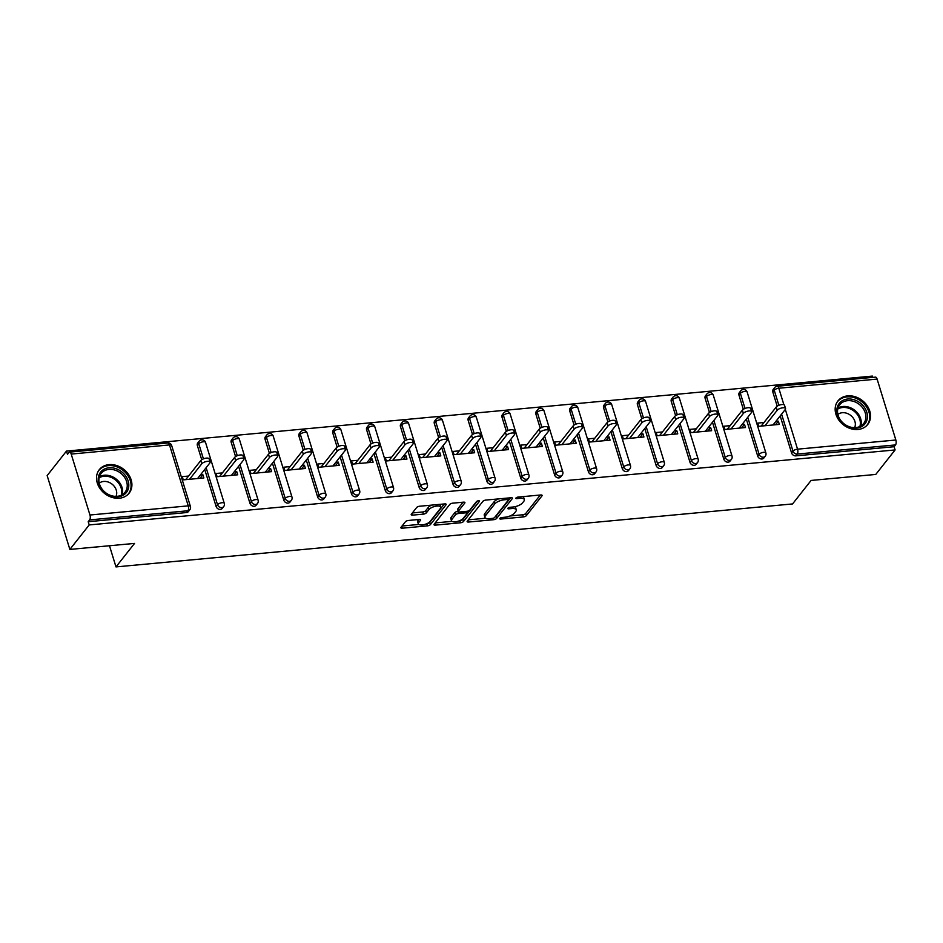 <?xml version="1.0" encoding="UTF-8"?>
<svg xmlns="http://www.w3.org/2000/svg" width="943" height="943" viewBox="0 0 943 943"><rect width="100%" height="100%" fill="white"/><g stroke="black" fill="none" stroke-linecap="round" stroke-linejoin="round"><path stroke-width="1.41" d="M499.873 518.414A1.674 0.637 162.9 0 0 499.766 518.768A1.674 0.637 162.9 0 0 500.757 519.039L523.389 516.929A2.393 0.908 162.9 0 0 526.383 515.632L541.977 495.877A2.393 0.908 162.9 0 0 542.131 495.37A2.393 0.908 162.9 0 0 540.716 494.969L518.084 497.079A1.674 0.637 162.9 0 0 515.986 497.987A1.674 0.637 162.9 0 0 515.88 498.34A1.674 0.637 162.9 0 0 516.87 498.623L519.805 498.34A7.65 2.9 162.9 0 1 524.343 499.613A7.65 2.9 162.9 0 1 523.848 501.228L522.54 502.867A7.65 2.9 162.9 0 1 512.957 507.016L510.022 507.287A1.674 0.637 162.9 0 0 507.935 508.194A1.674 0.637 162.9 0 0 507.817 508.548A1.674 0.637 162.9 0 0 508.819 508.831L511.743 508.56A7.65 2.9 162.9 0 1 516.281 509.821A7.65 2.9 162.9 0 1 515.786 511.436L514.489 513.086A7.65 2.9 162.9 0 1 504.894 517.236L501.971 517.507A1.674 0.637 162.9 0 0 499.873 518.414M119.384 498.21A18.99 15.394 38.3 0 0 129.12 493.177A18.99 15.394 38.3 0 0 128.319 474.14A18.99 15.394 38.3 0 0 109.046 464.628A18.99 15.394 38.3 0 0 99.31 469.649A18.99 15.394 38.3 0 0 100.111 488.698A18.99 15.394 38.3 0 0 119.384 498.21M858.012 429.466A18.99 15.394 38.3 0 0 867.749 424.444A18.99 15.394 38.3 0 0 866.947 405.396A18.99 15.394 38.3 0 0 847.674 395.883A18.99 15.394 38.3 0 0 837.938 400.916A18.99 15.394 38.3 0 0 838.751 419.953A18.99 15.394 38.3 0 0 858.012 429.466M408.413 520.465A2.393 0.908 162.9 0 0 405.407 521.762L401.034 527.302A2.393 0.908 162.9 0 0 400.881 527.809A2.393 0.908 162.9 0 0 402.296 528.198L427.427 525.864A2.393 0.908 162.9 0 0 430.432 524.567L446.027 504.8A2.393 0.908 162.9 0 0 446.18 504.305A2.393 0.908 162.9 0 0 444.766 503.904L419.635 506.238A2.393 0.908 162.9 0 0 416.641 507.534L411.348 514.241A2.393 0.908 162.9 0 0 411.195 514.737A2.393 0.908 162.9 0 0 412.61 515.137L423.372 514.135A2.393 0.908 162.9 0 0 426.366 512.839L428.982 509.515A6.389 2.428 162.9 0 1 435.513 506.273A6.389 2.428 162.9 0 1 440.794 507.11A6.389 2.428 162.9 0 1 440.381 508.454L430.114 521.467A6.389 2.428 162.9 0 1 423.584 524.709A6.389 2.428 162.9 0 1 418.303 523.884A6.389 2.428 162.9 0 1 418.716 522.528L420.425 520.359A2.393 0.908 162.9 0 0 420.578 519.852A2.393 0.908 162.9 0 0 419.163 519.463L408.413 520.465M895.096 449.941L875.764 474.435L811.098 480.447L792.556 503.939L115.989 566.908L134.531 543.416L69.865 549.427L89.208 524.933L895.096 449.941L894.105 446.711L895.52 444.919L797.224 454.066L795.809 455.858L894.105 446.711M467.28 521.137A2.393 0.908 162.9 0 0 467.127 521.644A2.393 0.908 162.9 0 0 468.541 522.033L493.672 519.699A2.393 0.908 162.9 0 0 496.666 518.402L512.273 498.635A2.393 0.908 162.9 0 0 512.426 498.14A2.393 0.908 162.9 0 0 511 497.739L485.869 500.073A2.393 0.908 162.9 0 0 482.875 501.37L467.28 521.137M460.549 522.776L435.418 525.121A2.393 0.908 162.9 0 1 434.004 524.721A2.393 0.908 162.9 0 1 434.157 524.225L449.752 504.458A2.393 0.908 162.9 0 1 452.758 503.161L463.508 502.159A2.393 0.908 162.9 0 1 464.923 502.56A2.393 0.908 162.9 0 1 464.769 503.055L458.439 511.071A2.393 0.908 162.9 0 0 458.286 511.577A2.393 0.908 162.9 0 0 459.712 511.978L466.844 511.306A2.393 0.908 162.9 0 0 469.838 510.01L476.427 501.664A1.674 0.637 162.9 0 1 478.136 500.816A1.674 0.637 162.9 0 1 479.515 501.039A1.674 0.637 162.9 0 1 479.409 501.393L463.543 521.479A2.393 0.908 162.9 0 1 460.549 522.776L459.795 520.642M109.482 545.749L115.989 566.908M877.108 379.086L778.812 388.233A3.654 1.627 84.7 0 0 777.15 386.276L875.446 377.129A3.654 1.627 84.7 0 1 877.108 379.086L895.85 440.016A3.654 1.627 84.7 0 1 895.52 444.919M872.782 377.377L872.381 376.092L66.481 451.096L47.15 475.59L69.865 549.427M89.208 524.933L88.206 521.703L89.62 519.911A3.654 1.627 -95.3 0 0 89.95 515.008L71.208 454.078A3.654 1.627 -95.3 0 0 69.546 452.121A3.654 1.627 -95.3 0 0 68.898 452.534L67.483 454.326L66.481 451.096M775.5 424.751L778.329 421.167L779.319 424.397L758.714 426.319L757.712 423.089L764.007 422.499M778.329 421.167L775.865 421.391M89.95 515.008L188.246 505.861A3.654 1.627 -95.3 0 1 187.916 510.764A3.654 2.959 38.3 0 0 189.791 509.798L188.376 511.589A3.654 2.959 -141.7 0 1 186.502 512.556L187.916 510.764L89.62 519.911M88.206 521.703L186.502 512.556M795.809 455.858A3.654 2.959 -141.7 0 1 791.566 452.935L780.179 415.922M777.185 406.174L772.824 392.005A3.654 2.959 -141.7 0 1 773.213 389.435L774.616 387.644A3.654 2.959 38.3 0 0 774.227 390.213L772.824 392.005M216.112 506.485L217.515 504.694A3.654 2.959 -141.7 0 0 221.77 507.617A3.654 2.959 38.3 0 0 223.644 506.65L222.23 508.442A3.654 2.959 -141.7 0 1 220.356 509.409A3.654 2.959 -141.7 0 1 216.112 506.485L204.725 469.473M201.719 459.736L197.37 445.556A3.654 2.959 -141.7 0 1 197.759 442.986L199.162 441.206A3.654 2.959 38.3 0 0 198.773 443.764L197.37 445.556M249.954 503.326L251.368 501.546A3.654 2.959 -141.7 0 0 255.624 504.47A3.654 2.959 38.3 0 0 257.486 503.503L256.083 505.295A3.654 2.959 -141.7 0 1 254.209 506.261A3.654 2.959 -141.7 0 1 249.954 503.326L238.579 466.325M235.573 456.577L231.212 442.408A3.654 2.959 -141.7 0 1 231.601 439.839L233.015 438.047A3.654 2.959 38.3 0 0 232.626 440.617L231.212 442.408M283.808 500.179L285.222 498.387A3.654 2.959 -141.7 0 0 289.466 501.322A3.654 2.959 38.3 0 0 291.34 500.356L289.925 502.136A3.654 2.959 -141.7 0 1 288.051 503.102A3.654 2.959 -141.7 0 1 283.808 500.179L272.421 463.178M269.427 453.43L265.066 439.261A3.654 2.959 -141.7 0 1 265.454 436.692L266.869 434.9A3.654 2.959 38.3 0 0 266.48 437.469L265.066 439.261M317.661 497.032L319.076 495.24A3.654 2.959 -141.7 0 0 323.319 498.163A3.654 2.959 38.3 0 0 325.194 497.197L323.779 498.988A3.654 2.959 -141.7 0 1 321.905 499.955A3.654 2.959 -141.7 0 1 317.661 497.032L306.275 460.031M303.281 450.282L298.919 436.102A3.654 2.959 -141.7 0 1 299.308 433.544L300.711 431.753A3.654 2.959 38.3 0 0 300.334 434.322L298.919 436.102M351.503 493.884L352.918 492.093A3.654 2.959 -141.7 0 0 357.173 495.016A3.654 2.959 38.3 0 0 359.047 494.049L357.633 495.841A3.654 2.959 -141.7 0 1 355.759 496.808A3.654 2.959 -141.7 0 1 351.503 493.884L340.128 456.872M337.123 447.135L332.761 432.955A3.654 2.959 -141.7 0 1 333.15 430.385L334.565 428.605A3.654 2.959 38.3 0 0 334.176 431.163L332.761 432.955M385.357 490.725L386.771 488.945A3.654 2.959 -141.7 0 0 391.015 491.869A3.654 2.959 38.3 0 0 392.889 490.902L391.475 492.694A3.654 2.959 -141.7 0 1 389.612 493.661A3.654 2.959 -141.7 0 1 385.357 490.725L373.97 453.724M370.976 443.976L366.615 429.808A3.654 2.959 -141.7 0 1 367.004 427.238L368.418 425.446A3.654 2.959 38.3 0 0 368.029 428.016L366.615 429.808M419.211 487.578L420.625 485.786A3.654 2.959 -141.7 0 0 424.869 488.722A3.654 2.959 38.3 0 0 426.743 487.755L425.328 489.535A3.654 2.959 -141.7 0 1 423.454 490.501A3.654 2.959 -141.7 0 1 419.211 487.578L407.824 450.577M404.83 440.829L400.469 426.66A3.654 2.959 -141.7 0 1 400.858 424.091L402.272 422.299A3.654 2.959 38.3 0 0 401.883 424.869L400.469 426.66M453.064 484.431L454.467 482.639A3.654 2.959 -141.7 0 0 458.722 485.562A3.654 2.959 38.3 0 0 460.597 484.596L459.182 486.388A3.654 2.959 -141.7 0 1 457.308 487.354A3.654 2.959 -141.7 0 1 453.064 484.431L441.678 447.43M438.672 437.682L434.322 423.501A3.654 2.959 -141.7 0 1 434.699 420.943L436.114 419.152A3.654 2.959 38.3 0 0 435.725 421.721L434.322 423.501M486.906 481.284L488.321 479.492A3.654 2.959 -141.7 0 0 492.576 482.415A3.654 2.959 38.3 0 0 494.438 481.449L493.036 483.24A3.654 2.959 -141.7 0 1 491.162 484.207A3.654 2.959 -141.7 0 1 486.906 481.284L475.531 444.283M472.526 434.534L468.164 420.354A3.654 2.959 -141.7 0 1 468.553 417.796L469.968 416.004A3.654 2.959 38.3 0 0 469.579 418.562L468.164 420.354M520.76 478.136L522.174 476.345A3.654 2.959 -141.7 0 0 526.418 479.268A3.654 2.959 38.3 0 0 528.292 478.301L526.878 480.093A3.654 2.959 -141.7 0 1 525.003 481.06A3.654 2.959 -141.7 0 1 520.76 478.136L509.373 441.124M506.379 431.375L502.018 417.207A3.654 2.959 -141.7 0 1 502.407 414.637L503.821 412.845A3.654 2.959 38.3 0 0 503.432 415.415L502.018 417.207M554.614 474.977L556.028 473.186A3.654 2.959 -141.7 0 0 560.272 476.121A3.654 2.959 38.3 0 0 562.146 475.154L560.731 476.946A3.654 2.959 -141.7 0 1 558.857 477.912A3.654 2.959 -141.7 0 1 554.614 474.977L543.227 437.976M540.233 428.228L535.872 414.06A3.654 2.959 -141.7 0 1 536.261 411.49L537.663 409.698A3.654 2.959 38.3 0 0 537.274 412.268L535.872 414.06M588.456 471.83L589.87 470.038A3.654 2.959 -141.7 0 0 594.125 472.962A3.654 2.959 38.3 0 0 596 471.995L594.585 473.787A3.654 2.959 -141.7 0 1 592.711 474.753A3.654 2.959 -141.7 0 1 588.456 471.83L577.081 434.829M574.075 425.081L569.713 410.9A3.654 2.959 -141.7 0 1 570.102 408.343L571.517 406.551A3.654 2.959 38.3 0 0 571.128 409.121L569.713 410.9M622.309 468.683L623.724 466.891A3.654 2.959 -141.7 0 0 627.967 469.814A3.654 2.959 38.3 0 0 629.841 468.848L628.427 470.64A3.654 2.959 -141.7 0 1 626.565 471.606A3.654 2.959 -141.7 0 1 622.309 468.683L610.923 431.682M607.929 421.934L603.567 407.753A3.654 2.959 -141.7 0 1 603.956 405.195L605.371 403.404A3.654 2.959 38.3 0 0 604.982 405.961L603.567 407.753M656.163 465.536L657.577 463.744A3.654 2.959 -141.7 0 0 661.821 466.667A3.654 2.959 38.3 0 0 663.695 465.701L662.281 467.492A3.654 2.959 -141.7 0 1 660.406 468.459A3.654 2.959 -141.7 0 1 656.163 465.536L644.776 428.523M641.782 418.775L637.421 404.606A3.654 2.959 -141.7 0 1 637.81 402.036L639.224 400.245A3.654 2.959 38.3 0 0 638.835 402.814L637.421 404.606M690.017 462.376L691.419 460.585A3.654 2.959 -141.7 0 0 695.675 463.52A3.654 2.959 38.3 0 0 697.549 462.553L696.134 464.345A3.654 2.959 -141.7 0 1 694.26 465.312A3.654 2.959 -141.7 0 1 690.017 462.376L678.63 425.376M675.624 415.627L671.263 401.459A3.654 2.959 -141.7 0 1 671.652 398.889L673.066 397.097A3.654 2.959 38.3 0 0 672.677 399.667L671.263 401.459M723.859 459.229L725.273 457.438A3.654 2.959 -141.7 0 0 729.528 460.361A3.654 2.959 38.3 0 0 731.391 459.394L729.988 461.186A3.654 2.959 -141.7 0 1 728.114 462.153A3.654 2.959 -141.7 0 1 723.859 459.229L712.484 422.228M709.478 412.48L705.116 398.3A3.654 2.959 -141.7 0 1 705.505 395.742L706.92 393.95A3.654 2.959 38.3 0 0 706.531 396.52L705.116 398.3M757.712 456.082L759.127 454.29A3.654 2.959 -141.7 0 0 763.37 457.214A3.654 2.959 38.3 0 0 765.245 456.247L763.83 458.039A3.654 2.959 -141.7 0 1 761.956 459.005A3.654 2.959 -141.7 0 1 757.712 456.082L746.326 419.081M743.332 409.333L738.97 395.152A3.654 2.959 -141.7 0 1 739.359 392.594L740.774 390.803A3.654 2.959 38.3 0 0 740.385 393.361L738.97 395.152M730.165 425.647L723.87 426.236L724.861 429.466L745.477 427.544L744.475 424.315L742.011 424.55M696.311 428.794L690.017 429.383L691.007 432.613L711.623 430.692L710.633 427.462L708.158 427.698M662.457 431.953L656.163 432.531L657.165 435.76L677.769 433.851L676.779 430.621L674.316 430.845M628.604 435.1L622.321 435.69L623.311 438.919L643.928 436.998L642.926 433.768L640.462 433.992M594.762 438.247L588.467 438.837L589.458 442.067L610.074 440.145L609.084 436.915L606.608 437.151M560.908 441.395L554.614 441.984L555.604 445.214L576.22 443.293L575.23 440.063L572.755 440.298M527.054 444.554L520.76 445.131L521.762 448.361L542.366 446.44L541.376 443.222L538.913 443.446M493.213 447.701L486.918 448.29L487.908 451.508L508.525 449.599L507.523 446.369L505.059 446.593M459.359 450.848L453.064 451.438L454.054 454.667L474.671 452.746L473.681 449.516L471.205 449.752M425.505 453.996L419.211 454.585L420.213 457.815L440.817 455.893L439.827 452.664L437.363 452.899M391.651 457.155L385.369 457.732L386.359 460.962L406.975 459.041L405.973 455.823L403.51 456.047M357.81 460.302L351.515 460.879L352.505 464.109L373.122 462.2L372.131 458.97L369.656 459.194M323.956 463.449L317.661 464.039L318.651 467.268L339.268 465.347L338.278 462.117L335.802 462.341M290.102 466.596L283.808 467.186L284.81 470.416L305.426 468.494L304.424 465.264L301.96 465.5M256.26 469.755L249.966 470.333L250.956 473.563L271.572 471.641L270.582 468.412L268.107 468.647M222.407 472.903L216.112 473.48L217.102 476.71L237.719 474.8L236.728 471.571L234.253 471.795M188.553 476.05L182.258 476.639L183.26 479.869L203.865 477.948L202.875 474.718L200.411 474.942M744.475 424.315L741.646 427.898M710.633 427.462L707.804 431.045M676.779 430.621L673.95 434.204M642.926 433.768L640.097 437.352M609.084 436.915L606.255 440.499M575.23 440.063L572.401 443.646M541.376 443.222L538.547 446.805M507.523 446.369L504.694 449.952M473.681 449.516L470.852 453.1M439.827 452.664L436.998 456.247M405.973 455.823L403.144 459.406M372.131 458.97L369.302 462.553M338.278 462.117L335.449 465.701M304.424 465.264L301.595 468.848M270.582 468.412L267.741 472.007M236.728 471.571L233.899 475.154M202.875 474.718L200.046 478.301M516.281 509.821L515.621 507.664A7.65 2.9 162.9 0 0 514.689 506.756M524.343 499.613L523.671 497.456A7.65 2.9 162.9 0 0 522.917 496.631M510.022 515.962L522.717 514.784A2.393 0.908 162.9 0 0 525.722 513.487L540.304 495.016M495.051 516.953A2.393 0.908 162.9 0 0 496.006 516.245L510.587 497.774M468.294 519.841L485.68 518.226M492.541 518.379A1.674 0.637 162.9 0 0 494.639 517.471L508.336 500.12A1.674 0.637 162.9 0 0 508.442 499.766A1.674 0.637 162.9 0 0 507.452 499.495L504.364 499.778A7.65 2.9 162.9 0 0 494.769 503.927L485.409 515.786A7.65 2.9 162.9 0 0 484.914 517.401A7.65 2.9 162.9 0 0 489.452 518.662L492.541 518.379M498.576 498.894A7.65 2.9 162.9 0 0 494.108 501.782L494.769 503.927M484.914 517.401L484.254 515.243A7.65 2.9 162.9 0 1 484.749 513.64L494.108 501.782M451.98 521.361L435.171 522.929M463.096 502.195L457.779 508.925A2.393 0.908 162.9 0 0 457.626 509.42L458.286 511.577M477.288 501.087L462.883 519.334L463.543 521.479M451.886 519.393A6.389 2.428 162.9 0 0 451.473 520.736A6.389 2.428 162.9 0 0 456.754 521.573A6.389 2.428 162.9 0 0 463.272 518.332L466.891 513.746A2.393 0.908 162.9 0 0 467.044 513.24A2.393 0.908 162.9 0 0 465.63 512.851L458.498 513.511A2.393 0.908 162.9 0 0 455.504 514.807L451.886 519.393L451.214 517.236A6.389 2.428 162.9 0 0 450.801 518.591L451.473 520.736M451.214 517.236L454.832 512.65A2.393 0.908 162.9 0 1 457.838 511.354L458.215 511.318M459.889 520.63A2.393 0.908 162.9 0 0 462.883 519.334M418.303 523.884L417.643 521.727A6.389 2.428 162.9 0 1 418.055 520.371L418.751 519.499M440.794 507.11L440.133 504.953A6.389 2.428 162.9 0 0 439.686 504.375M431.658 505.13A6.389 2.428 162.9 0 0 428.322 507.369L428.982 509.515M412.374 512.945L422.712 511.978A2.393 0.908 162.9 0 0 425.706 510.682L428.322 507.369M427.427 525.864L426.766 523.719A2.393 0.908 162.9 0 0 429.772 522.41L444.342 503.939M402.06 526.005L418.751 524.461M777.232 410.24L776.242 407.011A4.503 1.709 -17.1 0 1 780.839 404.724A4.503 1.709 -17.1 0 1 784.552 405.313L785.554 408.543A4.503 1.709 162.9 0 0 781.83 407.954A4.503 1.709 162.9 0 0 777.232 410.24L764.997 425.729M773.036 424.975L785.26 409.486A4.503 1.709 162.9 0 0 785.554 408.543M776.242 407.011L761.178 426.083M743.379 413.388L742.389 410.158A4.503 1.709 -17.1 0 1 746.986 407.871A4.503 1.709 -17.1 0 1 750.711 408.46L751.701 411.69A4.503 1.709 162.9 0 0 747.976 411.101A4.503 1.709 162.9 0 0 743.379 413.388L731.155 428.876M739.182 428.134L751.406 412.633A4.503 1.709 162.9 0 0 751.701 411.69M742.389 410.158L727.324 429.23M709.537 416.535L708.535 413.305A4.503 1.709 -17.1 0 1 713.132 411.018A4.503 1.709 -17.1 0 1 716.857 411.608L717.847 414.837A4.503 1.709 162.9 0 0 714.134 414.248A4.503 1.709 162.9 0 0 709.537 416.535L697.301 432.024M705.329 431.281L717.564 415.792A4.503 1.709 162.9 0 0 717.847 414.837M708.535 413.305L693.482 432.389M675.683 419.682L674.693 416.452A4.503 1.709 -17.1 0 1 679.29 414.166A4.503 1.709 -17.1 0 1 683.003 414.755L684.005 417.985A4.503 1.709 162.9 0 0 680.28 417.395A4.503 1.709 162.9 0 0 675.683 419.682L663.448 435.183M671.475 434.428L683.71 418.94A4.503 1.709 162.9 0 0 684.005 417.985M674.693 416.452L659.629 435.536M641.829 422.841L640.839 419.611A4.503 1.709 -17.1 0 1 645.436 417.325A4.503 1.709 -17.1 0 1 649.161 417.914L650.151 421.132A4.503 1.709 162.9 0 0 646.426 420.554A4.503 1.709 162.9 0 0 641.829 422.841L629.606 438.33M637.633 437.576L649.857 422.087A4.503 1.709 162.9 0 0 650.151 421.132M640.839 419.611L625.775 438.684M607.976 425.988L606.986 422.759A4.503 1.709 -17.1 0 1 611.583 420.472A4.503 1.709 -17.1 0 1 615.308 421.061L616.298 424.291A4.503 1.709 162.9 0 0 612.573 423.702A4.503 1.709 162.9 0 0 607.976 425.988L595.752 441.477M603.779 440.735L616.003 425.234A4.503 1.709 162.9 0 0 616.298 424.291M606.986 422.759L591.933 441.831M837.219 407.494A16.432 13.32 -141.7 0 1 855.596 400.304A16.432 13.32 -141.7 0 1 867.053 419.659A16.432 13.32 -141.7 0 1 848.688 426.837A16.432 13.32 -141.7 0 1 837.219 407.494M865.509 419.765A15.218 12.342 38.3 0 0 857.199 402.991A15.218 12.342 38.3 0 0 839.753 404.712A15.218 12.342 38.3 0 0 837.879 408.496A15.218 12.342 38.3 0 0 846.201 425.281A15.218 12.342 38.3 0 0 863.635 423.56A15.218 12.342 38.3 0 0 865.509 419.765M837.879 414.449A10.833 8.782 -141.7 0 1 849.997 414.896A10.833 8.782 -141.7 0 1 855.089 426.307A10.833 8.782 -141.7 0 1 854.606 427.651M866.464 425.847A18.872 15.3 38.3 0 0 866.947 425.269A18.872 15.3 38.3 0 0 869.269 420.566A18.872 15.3 38.3 0 0 858.955 399.749A18.872 15.3 38.3 0 0 837.325 401.883A18.872 15.3 38.3 0 0 836.877 402.496M98.591 476.227A16.432 13.32 -141.7 0 1 116.956 469.048A16.432 13.32 -141.7 0 1 128.425 488.391A16.432 13.32 -141.7 0 1 110.06 495.582A16.432 13.32 -141.7 0 1 98.591 476.227M126.881 488.509A15.218 12.342 38.3 0 0 118.57 471.724A15.218 12.342 38.3 0 0 101.125 473.445A15.218 12.342 38.3 0 0 99.251 477.241A15.218 12.342 38.3 0 0 107.573 494.014A15.218 12.342 38.3 0 0 125.006 492.293A15.218 12.342 38.3 0 0 126.881 488.509M99.251 483.181A10.833 8.782 -141.7 0 1 111.368 483.629A10.833 8.782 -141.7 0 1 116.46 495.051A10.833 8.782 -141.7 0 1 115.977 496.383M127.835 494.58A18.872 15.3 38.3 0 0 128.319 494.002A18.872 15.3 38.3 0 0 130.641 489.299A18.872 15.3 38.3 0 0 120.327 468.494A18.872 15.3 38.3 0 0 98.697 470.616A18.872 15.3 38.3 0 0 98.249 471.229M574.134 429.136L573.132 425.906A4.503 1.709 -17.1 0 1 577.729 423.619A4.503 1.709 -17.1 0 1 581.454 424.209L582.444 427.438A4.503 1.709 162.9 0 0 578.731 426.849A4.503 1.709 162.9 0 0 574.134 429.136L561.898 444.624M569.926 443.882L582.161 428.393A4.503 1.709 162.9 0 0 582.444 427.438M573.132 425.906L558.079 444.978M540.28 432.283L539.29 429.053A4.503 1.709 -17.1 0 1 543.887 426.766A4.503 1.709 -17.1 0 1 547.6 427.356L548.602 430.586A4.503 1.709 162.9 0 0 544.877 429.996A4.503 1.709 162.9 0 0 540.28 432.283L528.056 447.784M536.084 447.029L548.307 431.54A4.503 1.709 162.9 0 0 548.602 430.586M539.29 429.053L524.225 448.137M506.426 435.43L505.436 432.212A4.503 1.709 -17.1 0 1 510.033 429.925A4.503 1.709 -17.1 0 1 513.758 430.515L514.748 433.733A4.503 1.709 162.9 0 0 511.023 433.155A4.503 1.709 162.9 0 0 506.426 435.43L494.203 450.931M502.23 450.176L514.454 434.688A4.503 1.709 162.9 0 0 514.748 433.733M505.436 432.212L490.372 451.284M472.584 438.589L471.583 435.36A4.503 1.709 -17.1 0 1 476.18 433.073A4.503 1.709 -17.1 0 1 479.904 433.662L480.895 436.892A4.503 1.709 162.9 0 0 477.182 436.303A4.503 1.709 162.9 0 0 472.584 438.589L460.349 454.078M468.376 453.335L480.612 437.835A4.503 1.709 162.9 0 0 480.895 436.892M471.583 435.36L456.53 454.432M438.731 441.737L437.741 438.507A4.503 1.709 -17.1 0 1 442.338 436.22A4.503 1.709 -17.1 0 1 446.051 436.809L447.053 440.039A4.503 1.709 162.9 0 0 443.328 439.45A4.503 1.709 162.9 0 0 438.731 441.737L426.495 457.225M434.534 456.483L446.758 440.994A4.503 1.709 162.9 0 0 447.053 440.039M437.741 438.507L422.676 457.579M404.877 444.884L403.887 441.654A4.503 1.709 -17.1 0 1 408.484 439.367A4.503 1.709 -17.1 0 1 412.209 439.957L413.199 443.186A4.503 1.709 162.9 0 0 409.474 442.597A4.503 1.709 162.9 0 0 404.877 444.884L392.653 460.384M400.681 459.63L412.904 444.141A4.503 1.709 162.9 0 0 413.199 443.186M403.887 441.654L388.822 460.738M371.023 448.031L370.033 444.813A4.503 1.709 -17.1 0 1 374.63 442.526A4.503 1.709 -17.1 0 1 378.355 443.104L379.345 446.334A4.503 1.709 162.9 0 0 375.62 445.756A4.503 1.709 162.9 0 0 371.023 448.031L358.8 463.532M366.827 462.777L379.062 447.288A4.503 1.709 162.9 0 0 379.345 446.334M370.033 444.813L354.981 463.885M337.181 451.19L336.179 447.96A4.503 1.709 -17.1 0 1 340.788 445.674A4.503 1.709 -17.1 0 1 344.501 446.263L345.492 449.493A4.503 1.709 162.9 0 0 341.779 448.903A4.503 1.709 162.9 0 0 337.181 451.19L324.946 466.679M332.973 465.936L345.209 450.436A4.503 1.709 162.9 0 0 345.492 449.493M336.179 447.96L321.127 467.033M303.328 454.337L302.338 451.108A4.503 1.709 -17.1 0 1 306.935 448.821A4.503 1.709 -17.1 0 1 310.648 449.41L311.65 452.64A4.503 1.709 162.9 0 0 307.925 452.051A4.503 1.709 162.9 0 0 303.328 454.337L291.104 469.826M299.131 469.084L311.355 453.595A4.503 1.709 162.9 0 0 311.65 452.64M302.338 451.108L287.273 470.18M269.474 457.485L268.484 454.255A4.503 1.709 -17.1 0 1 273.081 451.968A4.503 1.709 -17.1 0 1 276.806 452.557L277.796 455.787A4.503 1.709 162.9 0 0 274.071 455.198A4.503 1.709 162.9 0 0 269.474 457.485L257.25 472.973M265.278 472.231L277.501 456.742A4.503 1.709 162.9 0 0 277.796 455.787M268.484 454.255L253.431 473.339M235.632 460.632L234.63 457.402A4.503 1.709 -17.1 0 1 239.227 455.127A4.503 1.709 -17.1 0 1 242.952 455.705L243.942 458.935A4.503 1.709 162.9 0 0 240.229 458.357A4.503 1.709 162.9 0 0 235.632 460.632L223.397 476.132M231.424 475.378L243.659 459.889A4.503 1.709 162.9 0 0 243.942 458.935M234.63 457.402L219.578 476.486M201.778 463.791L200.788 460.561A4.503 1.709 -17.1 0 1 205.385 458.274A4.503 1.709 -17.1 0 1 209.098 458.864L210.1 462.094A4.503 1.709 162.9 0 0 206.376 461.504A4.503 1.709 162.9 0 0 201.778 463.791L189.543 479.28M197.582 478.537L209.806 463.037A4.503 1.709 162.9 0 0 210.1 462.094M200.788 460.561L185.724 479.633M500.427 517.978L500.757 519.039M516.552 497.55L516.87 498.623M508.489 507.77L508.819 508.831M778.871 405.301L774.227 390.213A3.654 1.391 162.9 0 1 778.812 388.233L783.881 404.724M785.319 409.403L797.554 449.163L895.85 440.016M791.566 452.935L792.98 451.143A3.654 1.391 162.9 0 1 797.554 449.163A3.654 1.627 84.7 0 1 797.224 454.066A3.654 2.959 -141.7 0 1 792.98 451.143L781.594 414.142M189.791 509.798A3.654 3.654 0 0 0 190.415 506.462A3.654 1.391 -17.1 0 0 188.246 505.861L169.504 444.931L71.208 454.078M190.415 506.462L171.673 445.544A3.654 1.391 -17.1 0 0 169.504 444.931A3.654 1.627 -95.3 0 0 167.842 442.974L69.546 452.121M747.74 417.289L759.127 454.29A3.654 1.391 162.9 0 1 763.7 452.31A3.654 1.391 -17.1 0 1 765.869 452.911L747.127 391.993A3.654 3.654 0 0 0 740.774 390.803M745.029 408.46L740.385 393.361A3.654 1.391 162.9 0 1 744.958 391.38A3.654 1.391 -17.1 0 1 747.127 391.993M731.391 459.394A3.654 3.654 0 0 0 732.016 456.058A3.654 1.391 -17.1 0 0 729.858 455.457A3.654 1.391 162.9 0 0 725.273 457.438L713.886 420.437M711.175 411.608L706.531 396.52A3.654 1.391 162.9 0 1 711.116 394.539A3.654 1.391 -17.1 0 1 713.273 395.141A3.654 3.654 0 0 0 706.92 393.95M697.549 462.553A3.654 3.654 0 0 0 698.174 459.217A3.654 1.391 -17.1 0 0 696.005 458.604A3.654 1.391 162.9 0 0 691.419 460.585L680.044 423.584M677.322 414.755L672.677 399.667A3.654 1.391 162.9 0 1 677.263 397.687A3.654 1.391 -17.1 0 1 679.431 398.288A3.654 3.654 0 0 0 673.066 397.097M663.695 465.701A3.654 3.654 0 0 0 664.32 462.365A3.654 1.391 -17.1 0 0 662.151 461.764A3.654 1.391 162.9 0 0 657.577 463.744L646.191 426.731M643.468 417.902L638.835 402.814A3.654 1.391 162.9 0 1 643.409 400.834A3.654 1.391 -17.1 0 1 645.578 401.435A3.654 3.654 0 0 0 639.224 400.245M629.841 468.848A3.654 3.654 0 0 0 630.466 465.512A3.654 1.391 -17.1 0 0 628.297 464.911A3.654 1.391 162.9 0 0 623.724 466.891L612.337 429.89M609.626 421.061L604.982 405.961A3.654 1.391 162.9 0 1 609.555 403.981A3.654 1.391 -17.1 0 1 611.724 404.594A3.654 3.654 0 0 0 605.371 403.404M596 471.995A3.654 3.654 0 0 0 596.613 468.659A3.654 1.391 -17.1 0 0 594.455 468.058A3.654 1.391 162.9 0 0 589.87 470.038L578.495 433.037M575.772 424.209L571.128 409.121A3.654 1.391 162.9 0 1 575.713 407.14A3.654 1.391 -17.1 0 1 577.87 407.741A3.654 3.654 0 0 0 571.517 406.551M562.146 475.154A3.654 3.654 0 0 0 562.771 471.818A3.654 1.391 -17.1 0 0 560.602 471.205A3.654 1.391 162.9 0 0 556.028 473.186L544.641 436.185M541.919 427.356L537.274 412.268A3.654 1.391 162.9 0 1 541.86 410.288A3.654 1.391 -17.1 0 1 544.028 410.889A3.654 3.654 0 0 0 537.663 409.698M528.292 478.301A3.654 3.654 0 0 0 528.917 474.966A3.654 1.391 -17.1 0 0 526.748 474.364A3.654 1.391 162.9 0 0 522.174 476.345L510.788 439.332M508.077 430.503L503.432 415.415A3.654 1.391 162.9 0 1 508.006 413.435A3.654 1.391 -17.1 0 1 510.175 414.036A3.654 3.654 0 0 0 503.821 412.845M494.438 481.449A3.654 3.654 0 0 0 495.063 478.113A3.654 1.391 -17.1 0 0 492.906 477.512A3.654 1.391 162.9 0 0 488.321 479.492L476.934 442.491M474.223 433.662L469.579 418.562A3.654 1.391 162.9 0 1 474.164 416.582A3.654 1.391 -17.1 0 1 476.321 417.195A3.654 3.654 0 0 0 469.968 416.004M460.597 484.596A3.654 3.654 0 0 0 461.221 481.26A3.654 1.391 -17.1 0 0 459.052 480.659A3.654 1.391 162.9 0 0 454.467 482.639L443.092 445.638M440.369 436.809L435.725 421.721A3.654 1.391 162.9 0 1 440.31 419.741A3.654 1.391 -17.1 0 1 442.479 420.342A3.654 3.654 0 0 0 436.114 419.152M426.743 487.755A3.654 3.654 0 0 0 427.368 484.419A3.654 1.391 -17.1 0 0 425.199 483.806A3.654 1.391 162.9 0 0 420.625 485.786L409.238 448.785M406.527 439.957L401.883 424.869A3.654 1.391 162.9 0 1 406.457 422.888A3.654 1.391 -17.1 0 1 408.625 423.49A3.654 3.654 0 0 0 402.272 422.299M392.889 490.902A3.654 3.654 0 0 0 393.514 487.566A3.654 1.391 -17.1 0 0 391.345 486.965A3.654 1.391 162.9 0 0 386.771 488.945L375.385 451.933M372.674 443.104L368.029 428.016A3.654 1.391 162.9 0 1 372.603 426.036A3.654 1.391 -17.1 0 1 374.772 426.637A3.654 3.654 0 0 0 368.418 425.446M359.047 494.049A3.654 3.654 0 0 0 359.672 490.714A3.654 1.391 -17.1 0 0 357.503 490.112A3.654 1.391 162.9 0 0 352.918 492.093L341.543 455.092M338.82 446.263L334.176 431.163A3.654 1.391 162.9 0 1 338.761 429.183A3.654 1.391 -17.1 0 1 340.918 429.784A3.654 3.654 0 0 0 334.565 428.605M325.194 497.197A3.654 3.654 0 0 0 325.818 493.861A3.654 1.391 -17.1 0 0 323.649 493.26A3.654 1.391 162.9 0 0 319.076 495.24L307.689 458.239M304.966 449.41L300.334 434.322A3.654 1.391 162.9 0 1 304.907 432.33A3.654 1.391 -17.1 0 1 307.076 432.943A3.654 3.654 0 0 0 300.711 431.753M291.34 500.356A3.654 3.654 0 0 0 291.965 497.02A3.654 1.391 -17.1 0 0 289.796 496.407A3.654 1.391 162.9 0 0 285.222 498.387L273.835 461.386M271.124 452.557L266.48 437.469A3.654 1.391 162.9 0 1 271.054 435.489A3.654 1.391 -17.1 0 1 273.222 436.09A3.654 3.654 0 0 0 266.869 434.9M257.486 503.503A3.654 3.654 0 0 0 258.111 500.167A3.654 1.391 -17.1 0 0 255.954 499.566A3.654 1.391 162.9 0 0 251.368 501.546L239.982 464.534M237.271 455.705L232.626 440.617A3.654 1.391 162.9 0 1 237.212 438.636A3.654 1.391 -17.1 0 1 239.369 439.238A3.654 3.654 0 0 0 233.015 438.047M223.644 506.65A3.654 3.654 0 0 0 224.269 503.314A3.654 1.391 -17.1 0 0 222.1 502.713A3.654 1.391 162.9 0 0 217.515 504.694L206.14 467.693M203.417 458.864L198.773 443.764A3.654 1.391 162.9 0 1 203.358 441.784A3.654 1.391 -17.1 0 1 205.527 442.385A3.654 3.654 0 0 0 199.162 441.206M511.318 507.169L511.743 508.56M519.381 496.961L519.805 498.34M541.718 495.04L541.977 495.877M525.722 513.487L526.383 515.632M522.717 514.784L523.389 516.929M512.014 497.81L512.273 498.635M496.006 516.245L496.666 518.402M493.224 518.249L493.672 519.699M467.987 520.241L468.541 522.033M507.028 498.104L507.452 499.495M503.939 498.399L504.364 499.778M484.749 513.64L485.409 515.786M434.864 523.318L435.418 525.121M464.51 502.23L464.769 503.055M457.779 508.925L458.439 511.071M479.233 500.804L479.409 501.393M465.205 511.46L465.63 512.851M457.838 511.354L458.498 513.511M454.832 512.65L455.504 514.807M420.177 519.522L420.425 520.359M418.055 520.371L418.716 522.528M425.706 510.682L426.366 512.839M422.712 511.978L423.372 514.135M412.056 513.334L412.61 515.137M445.768 503.963L446.027 504.8M429.772 522.41L430.432 524.567M401.742 526.406L402.296 528.198M838.009 408.06A15.218 12.342 -141.7 0 1 854.523 410.111A15.218 12.342 -141.7 0 1 860.912 425.599A15.218 12.342 -141.7 0 1 860.782 426.036M859.863 426.519A14.711 11.929 38.3 0 0 860.016 425.965A14.711 11.929 38.3 0 0 853.78 410.936A14.711 11.929 38.3 0 0 837.749 409.073M99.38 476.793A15.218 12.342 -141.7 0 1 115.895 478.844A15.218 12.342 -141.7 0 1 122.284 494.332A15.218 12.342 -141.7 0 1 122.154 494.78M121.234 495.264A14.711 11.929 38.3 0 0 121.388 494.698A14.711 11.929 38.3 0 0 115.14 479.669A14.711 11.929 38.3 0 0 99.121 477.806M777.15 386.276A3.654 3.654 0 0 0 774.616 387.644M765.245 456.247A3.654 3.654 0 0 0 765.869 452.911M732.016 456.058L713.273 395.141M698.174 459.217L679.431 398.288M664.32 462.365L645.578 401.435M630.466 465.512L611.724 404.594M596.613 468.659L577.87 407.741M562.771 471.818L544.028 410.889M528.917 474.966L510.175 414.036M495.063 478.113L476.321 417.195M461.221 481.26L442.479 420.342M427.368 484.419L408.625 423.49M393.514 487.566L374.772 426.637M359.672 490.714L340.918 429.784M325.818 493.861L307.076 432.943M291.965 497.02L273.222 436.09M258.111 500.167L239.369 439.238M224.269 503.314L205.527 442.385M171.673 445.544A3.654 3.654 0 0 0 167.842 442.974M507.9 498.034L508.442 499.766M466.467 511.342L467.044 513.24"/></g></svg>
